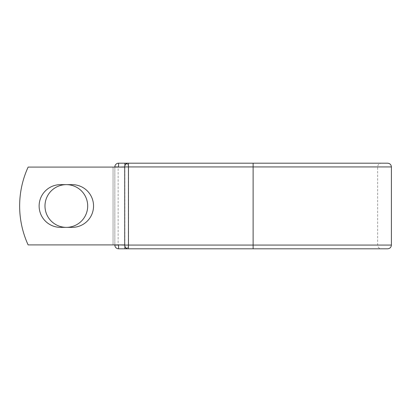 <?xml version="1.0" encoding="UTF-8"?>
<svg xmlns="http://www.w3.org/2000/svg" width="412" height="412" viewBox="0 0 412 412"><rect width="100%" height="100%" fill="white"/><g stroke="black" fill="none" stroke-linecap="round" stroke-linejoin="round"><path stroke-width="0.31" stroke-dasharray="2.06 1.54" d="M39.13 206A21.357 21.357 0 0 0 60.487 227.357L72.193 227.357A21.357 21.357 0 0 0 93.545 206A21.357 21.357 0 0 0 72.193 184.643L60.487 184.643A21.357 21.357 0 0 0 39.13 206M44.985 206A21.357 21.357 0 0 1 66.337 184.643A21.357 21.357 0 0 1 87.694 206A21.357 21.357 0 0 1 66.337 227.357A21.357 21.357 0 0 1 44.985 206M124.707 244.913L124.707 167.087L124.424 167.087L124.707 167.087L124.707 244.913L124.707 167.087L124.707 244.913L28.134 244.913A93.39 93.39 0 0 1 28.134 167.087A93.39 93.39 0 0 0 28.134 244.913A93.39 93.39 0 0 1 28.134 167.087L124.424 167.087L118.131 167.087L118.131 244.913L124.707 244.913L118.131 244.913M124.707 167.087L28.134 167.087L113.053 167.087L113.053 244.913L28.134 244.913L113.053 244.913L113.053 167.087L118.131 167.087M114.84 244.913L114.84 167.087M387.666 163.198L118.574 163.198A3.734 3.734 0 0 0 114.84 166.932L114.84 245.068A3.734 3.734 0 0 0 118.574 248.802L387.666 248.802M128.601 166.932L128.601 245.068L128.601 166.932A3.734 3.734 0 0 0 124.862 163.198A3.734 3.734 0 0 1 128.601 166.932L124.707 166.932L124.707 245.068A3.734 3.734 0 0 0 128.441 248.802L128.441 163.198A3.734 3.734 0 0 0 124.707 166.932L128.601 166.932A3.734 3.734 0 0 0 126.654 163.652A3.734 3.734 0 0 1 128.601 166.932M124.862 246.134L124.707 245.068L253.117 245.068L253.117 163.198L381.378 163.198C379.107 163.42 377.861 164.661 377.639 166.932L377.639 245.068C377.861 247.339 379.107 248.58 381.378 248.802L253.117 248.802L253.117 245.068L377.639 245.068L128.601 245.068A3.734 3.734 0 0 1 124.862 248.802A3.734 3.734 0 0 0 128.601 245.068A3.734 3.734 0 0 1 126.654 248.348A3.734 3.734 0 0 0 128.601 245.068L124.862 245.068L124.862 165.866M381.378 248.802L253.117 248.802M381.378 163.198L253.117 163.198M118.574 163.198A3.734 3.734 0 0 0 114.84 166.932L391.4 166.932M391.4 245.068L114.84 245.068A3.734 3.734 0 0 0 118.574 248.802"/><path stroke-width="0.62" d="M39.13 206A21.357 21.357 0 0 0 60.487 227.357L72.193 227.357A21.357 21.357 0 0 0 93.545 206A21.357 21.357 0 0 0 72.193 184.643L60.487 184.643A21.357 21.357 0 0 0 39.13 206M44.985 206A21.357 21.357 0 0 1 66.337 184.643A21.357 21.357 0 0 1 87.694 206A21.357 21.357 0 0 1 66.337 227.357A21.357 21.357 0 0 1 44.985 206M253.117 163.198L128.441 163.198L128.441 166.932L391.4 166.932C391.179 164.661 389.932 163.42 387.666 163.198L253.117 163.198L253.117 248.802L118.574 248.802A3.734 3.734 0 0 1 114.84 245.068L114.84 244.913M114.84 167.087L114.84 166.932A3.734 3.734 0 0 1 118.574 163.198L124.862 163.198A3.734 3.734 0 0 1 126.654 163.652A3.734 3.734 0 0 0 124.862 163.198L128.441 163.198A3.734 3.734 0 0 0 124.707 166.932L118.574 167.087M253.117 248.802L387.666 248.802C389.932 248.58 391.179 247.339 391.4 245.068L391.4 166.932M118.574 244.913L124.707 245.068L124.707 166.932A3.734 3.734 0 0 1 128.441 163.198M124.707 244.913L28.134 244.913A93.39 93.39 0 0 1 28.134 167.087L124.707 167.087M124.862 248.802A3.734 3.734 0 0 0 126.654 248.348A3.734 3.734 0 0 1 124.862 248.802L124.862 246.134M124.707 245.068A3.734 3.734 0 0 0 128.441 248.802L128.441 245.068L124.707 245.068M114.84 166.932A3.734 3.734 0 0 1 118.574 163.198L118.574 166.932L114.84 166.932M118.574 248.802A3.734 3.734 0 0 1 114.84 245.068L118.574 245.068L118.574 248.802M124.707 166.932L128.441 166.932L128.441 245.068L391.4 245.068M124.862 165.866L124.862 163.198"/></g></svg>
